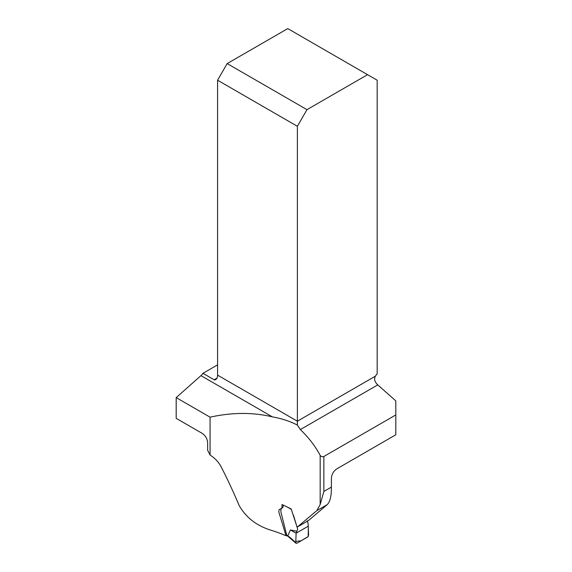 <?xml version="1.0" encoding="UTF-8"?>
<svg xmlns="http://www.w3.org/2000/svg" width="572" height="572" viewBox="0 0 572 572"><rect width="100%" height="100%" fill="white"/><g stroke="black" fill="none" stroke-linecap="round" stroke-linejoin="round"><path stroke-width="0.86" d="M286.779 535.363L286.043 535.785A107.986 62.348 180 0 0 271.121 530.273C256.642 525.79 245.989 517.531 239.153 505.498C233.169 491.391 227.148 478.457 221.078 466.695C218.561 461.969 214.893 458.086 210.067 455.047L210.067 417.167C232.103 412.319 252.867 412.212 272.358 416.859C281.638 418.525 289.975 421.264 297.376 425.067L300.364 429.572C308.737 437.623 315.336 446.224 320.17 455.383C321.142 456.656 322.372 457.021 323.859 456.485L395.81 414.943L395.81 434.784L337.115 468.675C333.783 470.813 331.882 473.881 331.402 477.885L331.402 487.108C331.503 495.96 330.108 501.801 327.22 504.633L308.38 520.627L297.461 526.941L316.831 510.632L320.17 504.533L323.859 491.462L323.859 456.485M286.043 535.785L278.8 511.904L279.05 509.752L281.853 508.208L282.06 504.533L291.205 508.966L296.882 526.526L297.461 526.941M210.067 455.047A46.182 26.662 60 0 0 207.636 450.357L207.636 442.413C207.178 438.438 205.298 435.385 202.002 433.247L176.19 418.346L176.19 397.611L210.067 417.167M272.358 416.859L200.965 375.64L176.19 397.611M200.965 375.64A7.243 4.183 120 0 0 202.924 373.337L217.575 364.879M395.81 414.943L395.81 400.879L377.77 384.884A7.243 4.183 60 0 1 375.454 382.003C374.36 380.037 374.36 378.078 375.454 376.119A7.243 4.183 -60 0 1 377.17 373.809L377.17 80.216L367.567 74.675L306.978 109.652L227.177 63.585L287.766 28.6L367.567 74.675M202.924 373.337L214.479 379.93L215.758 379.636L217.01 378.142A7.243 4.183 120 0 0 217.575 375.132L297.376 421.207L297.376 425.067M375.454 376.119L297.376 421.207L297.376 126.29L217.575 80.216L217.575 375.132M217.575 80.216L227.177 63.585M306.978 109.652L297.376 126.29M293.4 515.029L297.669 529.179L296.11 533.218L308.244 526.211L308.043 523.158L307.071 520.806M296.761 531.238L290.404 529.958L296.11 533.218L295.803 541.448L301.244 540.726L308.194 536.557L308.322 528.528M283.383 505.14L282.711 507.893M281.159 508.501L280.802 511.504L286.708 535.156L290.025 537.401L295.767 542.628L296.11 533.218L308.244 526.211L308.322 528.328M290.404 529.958L287.809 535.764M296.003 543.271L295.767 542.628L296.796 543.293L307.743 536.972L308.594 535.22L308.244 526.211M287.201 535.9L286.708 535.156M290.254 538.038L290.025 537.401M288.095 536.436L287.802 535.807M320.17 504.533L320.17 455.383M377.77 384.884L300.364 429.572M214.135 379.808L217.01 378.142M323.859 491.462L331.402 487.108M327.22 504.633L316.831 510.632M291.162 509.302L287.101 506.899M295.953 543.228L288.052 536.407M288.073 536.422L287.144 535.871"/></g></svg>
